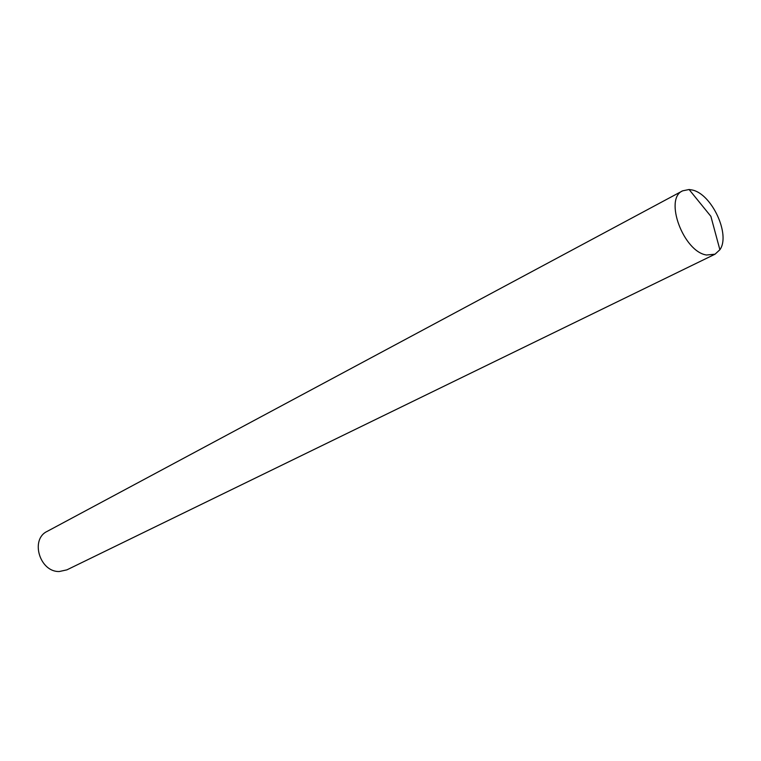 <?xml version="1.0" encoding="UTF-8"?>
<svg xmlns="http://www.w3.org/2000/svg" width="761" height="761" viewBox="0 0 761 761"><rect width="100%" height="100%" fill="white"/><g stroke="black" fill="none" stroke-linecap="round" stroke-linejoin="round"><path stroke-width="1.14" d="M682.617 190.84L47.22 531.359C29.879 539.321 39.762 572.291 59.358 571.511L66.901 569.856L715.017 254.203L706.512 255.011C683.445 251.748 663.82 198.631 682.617 190.84L689.086 189.508L692.13 189.984C711.716 193.741 730.807 234.769 719.877 249.741L715.017 254.203M719.877 249.741L710.888 216.352L689.086 189.508"/></g></svg>
